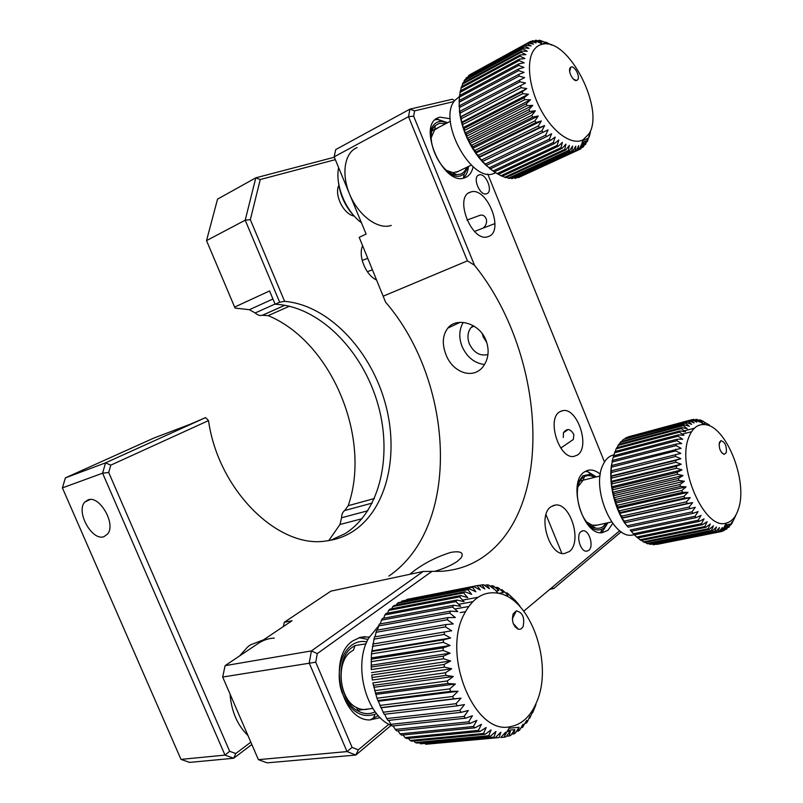 <?xml version="1.0" encoding="UTF-8"?>
<svg xmlns="http://www.w3.org/2000/svg" width="803" height="803" viewBox="0 0 803 803"><rect width="100%" height="100%" fill="white"/><g stroke="black" fill="none" stroke-linecap="round" stroke-linejoin="round"><path stroke-width="1.2" d="M484.51 364.522C474.493 363.247 467.025 357.265 462.116 346.585C458.694 337.601 459.065 329.541 463.211 322.404M445.986 354.655C452.751 373.074 474.513 380.492 484.119 365.144C488.726 357.787 489.338 349.476 485.966 340.231C479.371 322.936 456.425 316.824 447.783 328.156C442.503 335.273 441.911 344.106 445.986 354.655M391.141 725.35L355.829 755.051L347.016 751.588L309.205 663.047L311.403 650.922L423.171 571.455L441.53 571.274C458.081 570.15 472.766 564.8 485.604 555.244C556.007 503.411 544.133 351.162 474.513 265.291L467.426 260.855L408.526 116.676L334.168 156.836L335.724 149.579L409.901 109.158L452.37 99.231L454.608 100.716M423.171 571.455L330.886 591.138L284.302 622.265L292.011 620.749L225.111 665.657L222.672 677.029L315.74 662.194L352.095 747.392L358.309 749.861L388.903 724.216M409.801 574.306L414.448 570.562C425.259 562.642 437.384 556.579 450.854 552.374C460.641 550.768 464.084 552.564 461.183 557.784L457.399 561.307C451.728 565.171 444.129 568.534 434.614 571.405M369.29 636.99L360.587 637.191L352.959 640.794C327.293 656.693 340.623 720.723 369.792 719.94L380.21 717.631M486.648 193.734C493.674 191.807 485.765 172.284 479.02 174.944L479 174.954C471.903 176.76 479.833 196.444 486.568 193.764L486.648 193.734M588.75 550.376C594.16 546.502 589.221 529.769 582.978 530.783L581.071 531.556C575.6 535.26 580.479 552.163 586.742 551.199L588.75 550.376M450.232 118.744L439.984 117.158L438.769 117.539C416.135 124.234 443.146 186.778 464.656 177.814L464.756 177.784C469.052 176.238 471.843 172.565 473.138 166.763M483.115 228.122C485.825 225.934 486.939 223.083 486.457 219.56C484.882 215.445 482.312 214.18 478.749 215.756L466.975 220.082M488.525 236.483C504.896 231.184 486.658 185.874 470.588 192.078L470.478 192.118C453.645 196.444 471.682 242.747 487.812 236.724L488.525 236.483M473.148 325.627L471 327.594C467.587 332.151 467.055 337.601 469.404 343.945C473.86 352.778 480.033 356.311 487.943 354.555M482.222 333.626L483.255 336.999L486.859 342.72M560.755 448.054L573.312 439.502L573.864 434.564C570.501 428.631 567.028 428.019 563.445 432.717L563.284 437.525M577.427 455.04C590.586 447.09 577.357 407.201 562.722 410.654L559.821 411.758C546.311 418.775 559.249 459.617 573.984 456.385L577.427 455.04M600.303 474.242C596.539 471.07 592.825 469.675 589.171 470.046L584.323 471.983C567.139 482.262 582.908 535.992 602.22 532.68L608.032 530.271L612.739 523.395M561.086 553.147L561.558 552.594L560.835 550.828M569.307 551.561C582.536 542.176 570.481 502.407 555.254 505.067L550.958 506.753C537.378 515.145 549.041 555.907 564.399 553.538L569.307 551.561M604.488 461.986L487.742 174.01M621.221 531.787L553.699 588.589L552.765 588.047L549.463 589.623L619.735 530.703M358.309 749.861L355.829 755.051L267.098 762.85L258.395 759.658L222.672 677.029M352.095 747.392L347.016 751.588L258.395 759.658M431.994 571.314L317.275 653.622L311.403 650.922L225.111 665.657M317.275 653.622L315.74 662.194M549.463 589.623L523.777 611.153M553.699 588.589L549.874 589.292M408.526 116.676L409.901 109.158L414.599 110.864L413.645 116.174L408.526 116.676M454.046 101.529L414.599 110.864M413.645 116.174L474.513 265.291M334.168 156.836L366.118 234.085L359.202 237.337L385.581 302.149L359.202 237.337M467.426 260.855L383.513 296.056M284.302 622.265L283.369 626.551M388.873 576.062C461.815 526.286 454.287 381.626 385.581 302.149M87.928 499.928L84.897 501.995C75.482 511.3 91.964 541.342 103.938 536.675L107.642 533.985C116.284 523.957 99.371 494.799 87.928 499.928M205.598 417.6L208.509 420.601L110.764 465.158L105.534 462.849L205.598 417.6L189.739 424.436L153.865 438.057L65.394 477.865L62.403 487.893L180.996 759.387L189.568 762.398L233.673 758.253L225.011 755.111L102.603 473.198L62.403 487.893M330.685 540.268L345.119 533.614C381.104 510.889 393.119 453.153 376.938 400.948C360.948 348.683 318.239 306.043 275.138 304.247L269.557 290.957L234.627 307.077L235.149 308.081L249.352 309.707L255.193 312.969C257.582 315.147 259.951 315.92 262.32 315.278L268.162 315.639C331.689 341.807 371.799 438.498 348.181 505.709L344.708 510.527C342.67 511.993 341.616 514.402 341.556 517.764L339.98 524.5L328.738 540.61M335.333 159.656L260.262 179.531L250.335 219.671L284.613 301.346C327.353 304.889 368.968 348.101 384.386 400.205C399.944 452.24 387.889 509.232 352.346 531.777C344.357 536.775 335.574 539.847 326.008 540.981C278.571 548.881 218.316 490.613 208.509 420.601M260.262 179.531L255.796 177.824L217.543 199.134L206.532 240.609L234.627 307.077M110.764 465.158L108.706 472.485L102.603 473.198L105.534 462.849L65.394 477.865M108.706 472.485L229.658 751.277L225.011 755.111L180.996 759.387M229.658 751.277L235.781 753.525L233.673 758.253L251.851 744.511M235.781 753.525L250.837 742.173M250.335 219.671L245.206 220.193L255.796 177.824L334.329 157.227M284.613 301.346L279.665 302.219L245.206 220.193L206.532 240.609M279.665 302.219L275.138 304.247M362.414 246.2C358.138 256.458 365.917 275.188 376.366 279.886M338.796 185.443C334.068 194.978 343.604 214.15 353.932 216.027M375.172 711.799C369.822 714.369 364.301 714.208 358.62 711.317C338.424 702.053 334.52 658.57 352.457 647.168L355.067 645.542L366.027 643.855M355.067 645.542L353.42 650.139L351.142 651.564C335.483 661.602 338.896 699.403 356.492 707.513C360.487 709.591 364.472 710.073 368.426 708.969M366.841 641.888C361.42 640.744 356.351 641.848 351.634 645.221C340.442 653.23 335.825 674.62 341.897 692.286C349.917 711.257 360.969 718.575 375.071 714.228L376.497 713.516M378.273 715.593L369.972 719.95M358.981 637.652L367.985 639.439M263.665 639.78L250.466 644.859L247.685 646.927L239.535 655.971M230.049 694.093C231.384 711.328 237.367 725.159 247.997 735.598M274.305 638.094C268.624 638.305 263.264 640.091 258.205 643.444M536.705 701.963C530.653 716.447 521.709 724.707 509.885 726.755C474.432 735.006 441.68 655.118 464.104 614.245C472.656 597.864 484.028 590.857 498.241 593.236C530.512 598.044 553.618 663.419 536.705 701.963M479.02 585.457L482.121 584.855L484.801 588.99L478.769 585.307L406.699 599.46L477.223 585.648L480.264 590.014L473.961 586.662L402.002 600.995L472.465 587.264L475.868 591.801L469.333 588.83L398.669 602.581L397.214 603.424L467.898 589.683L471.672 594.35L464.927 591.791L394.163 605.472L392.787 606.546L463.582 592.905L467.717 597.643L460.792 595.545L389.927 609.096L388.652 610.4L459.547 596.89L464.064 601.648L456.997 600.042L386.012 613.432L384.848 614.957L455.863 601.618L460.751 606.325L453.575 605.251L382.469 618.44L381.425 620.167L452.571 607.048L457.82 611.635L450.573 611.113L379.327 624.072L377.42 630.124M378.424 625.979L449.72 613.101L450.573 611.113M449.72 613.101L455.311 617.527L448.034 617.577L376.647 630.255L375.031 636.839M375.894 632.332L447.331 619.745L448.034 617.577M447.331 619.745L453.253 623.931L445.996 624.563L374.459 636.94L371.428 653.923L371.247 669.361M373.867 639.158L445.454 626.882L445.996 624.563M445.454 626.882L451.687 630.777L372.783 644.056M372.371 646.385L444.119 634.45L444.481 632.001M444.119 634.45L450.624 637.994L443.517 639.81L371.669 651.504M371.428 653.923L443.336 642.35L443.517 639.81M443.336 642.35L450.092 645.492L443.126 647.88L371.116 659.203M371.056 661.692L443.126 650.49L443.126 647.88M443.126 650.49L450.092 653.18L443.306 656.141L371.137 667.062M371.257 669.582L443.487 658.781L443.306 656.141M443.487 658.781L450.634 660.979L444.069 664.472L371.739 674.992L372.401 680.021L371.739 674.992M372.05 677.511L444.43 667.112L444.069 664.472M444.43 667.112L451.708 668.779L445.404 672.773L372.913 682.891L376.938 698.208L384.145 714.309L457.218 705.857L456.044 703.679L383.011 712.241M373.405 685.381L445.946 675.393L445.404 672.773M445.946 675.393L453.314 676.497L447.291 680.944L374.65 690.66M375.322 693.089L448.004 683.504L447.291 680.944M448.004 683.504L455.421 684.015L449.72 688.884L376.938 698.208M377.771 700.537L450.593 691.343L449.72 688.884M450.593 691.343L458.001 691.273L452.651 696.502L379.739 705.425M380.722 707.644L453.675 698.831L452.651 696.502M453.675 698.831L461.042 698.148L456.044 703.679M457.218 705.857L464.485 704.572L459.868 710.354L386.735 718.565L388 720.462L461.163 712.351L459.868 710.354M461.163 712.351L468.31 710.474L464.074 716.427L390.84 724.326L392.215 726.022L465.479 718.223L464.074 716.427M465.479 718.223L472.435 715.774L468.601 721.837L395.287 729.445L396.762 730.931L470.096 723.403L468.601 721.837M470.096 723.403L476.841 720.401L473.389 726.514L400.014 733.872L401.57 735.126L474.954 727.839L473.389 726.514M474.954 727.839L481.449 724.326L478.377 730.409L404.973 737.555L406.579 738.559L480.003 731.483L478.377 730.409M480.003 731.483L486.216 727.498L483.516 733.49L410.082 740.456L411.738 741.209L485.173 734.293L483.516 733.49M485.173 734.293L491.075 729.877L488.736 735.719L415.302 742.554L416.968 743.046L490.402 736.241L488.736 735.719M490.402 736.241L495.973 731.453L493.975 737.084L420.551 743.819L493.975 737.084M495.632 737.335L500.851 732.216L499.165 737.576L425.781 744.261L499.165 737.576M500.791 737.545L505.659 732.155L504.254 737.194L500.831 737.505M507.064 731.613L510.327 731.302L505.84 736.893L504.254 737.194M510.327 731.302L509.182 735.97L506.382 736.221M507.807 730.328L514.823 729.656L510.708 735.407L509.182 735.97M514.823 729.656L513.9 733.912L511.621 734.123M509.032 728.231L519.079 727.257L515.335 733.099L513.9 733.912M519.079 727.257L518.347 731.071L516.54 731.242M535.952 704.643L532.69 712.713L533.021 710.906L529.689 718.233L530.07 715.905L527.41 721.676L526.286 723.182L526.748 720.331L522.492 727.478L523.074 724.135L519.702 730.007L518.347 731.071M523.195 626.22C524.791 617.457 522.512 612.338 516.349 610.872L513.187 613.833C511.431 621.151 513.187 626.28 518.457 629.231C520.505 629.582 522.091 628.578 523.195 626.22M393.36 726.253L392.647 725.982M391.944 725.691C366.178 716.447 352.658 665.085 368.647 638.154L378.374 626.179M397.957 730.81L400.014 733.872M403.036 734.976L404.973 737.555M408.356 738.389L410.082 740.456M413.856 741.008L415.302 742.554M419.497 742.815L420.551 743.819M425.209 743.779L425.781 744.261M401.871 601.056L401.229 602.089M397.214 603.424L396.321 605.05M392.787 606.546L391.744 608.754M388.652 610.4L387.518 613.151M384.848 614.957L383.693 618.21M381.425 620.167L380.321 623.891M373.415 685.431L372.913 682.891M384.677 714.248L386.735 718.565M393.169 725.922L395.287 729.445M522.492 727.478L521.077 727.608M526.286 723.182L525.232 723.282M529.689 718.233L528.966 718.314M517.915 628.649L517.232 628.759M515.054 626.832L516.088 626.661M514.723 626.38L515.687 626.22M522.793 609.899L521.087 607.851M519.942 606.104L517.202 602.591L516.128 602.782M515.516 601.106L517.202 602.591M515.857 601.045L508.299 593.939L506.803 592.805L508.028 595.153L502.005 589.703L503.471 592.473L498.663 587.997L497.097 587.324L498.834 590.496L493.694 586.14L492.109 585.708L494.136 589.241L488.686 585.056L487.1 584.875L489.449 588.729L483.697 584.775L482.121 584.855M460.199 612.619L465.419 611.685M515.938 602.611L516.66 602.481M510.818 596.719L511.431 596.599M454.849 609.025L468.671 606.506M511.009 598.767L512.434 598.506M505.89 592.975L506.803 592.805M458.674 604.318L472.696 601.708M505.499 595.625L508.028 595.153M500.761 589.934L502.005 589.703M462.648 600.142L478.106 597.241M498.814 593.347L503.471 592.473M495.471 587.635L497.097 587.324M496.113 591.008L498.834 590.496M490.061 586.1L492.109 585.708M484.57 585.377L487.1 584.875M477.223 585.648L478.769 585.307M472.465 587.264L473.961 586.662M467.898 589.683L469.333 588.83M463.582 592.905L464.927 591.791M459.547 596.89L460.792 595.545M455.863 601.618L456.997 600.042M452.571 607.048L453.575 605.251M373.194 643.976L451.687 630.777M371.97 650.831L450.624 637.994M371.267 657.948L450.092 645.492M371.106 665.245L450.092 653.18M371.478 672.633L450.634 660.979M372.401 680.021L451.708 668.779M373.847 687.318L453.314 676.497M375.804 694.434L455.421 684.015M378.253 701.29L458.001 691.273M381.164 707.784L461.042 698.148M388.722 720.381L390.84 724.326M466.684 167.335C465.349 170.959 463.18 173.267 460.159 174.271L456.616 174.683C440.124 175.114 422.97 135.566 435.387 125.539L439.412 123.281L445.806 123.662M447.04 170.597L453.213 172.675L458.232 171.43M447.412 122.819L441.6 121.373L438.759 121.685C433.991 123.05 431.141 127.155 430.217 133.991M449.258 173.619C453.504 176.158 457.359 176.901 460.812 175.857L464.244 173.89L468.31 166.552M435.276 119.737L438.117 119.476L447.612 122.718M468.5 166.462C467.918 171.591 466.212 175.456 463.391 178.045L463.261 178.166M438.197 127.787L434.674 129.785L431.211 137.674M358.319 220.173C346.284 209.322 339.559 195.721 338.133 179.38M338.635 167.636C334.881 184.971 345.842 211.39 361.43 222.752M357.104 147.611C344.377 152.46 340.904 174.723 350.168 195.48C359.262 216.298 378.494 229.939 391.262 225.412M588.84 134.051L583.048 139.792C572.288 145.684 553.689 133.188 541.383 110.774C528.986 88.44 525.804 61.038 533.985 49.866C536.304 46.664 539.245 44.747 542.798 44.135C568.915 37.892 605.352 110.152 588.84 134.051M471.231 73.956L529.759 41.856L533.453 44.155L527.942 42.981L469.414 74.95L527.139 43.603L531.104 45.982L525.533 45.129L466.162 77.921L524.831 45.932L529.047 48.361L523.436 47.849L464.696 79.828L463.662 82.629M464.074 80.802L522.843 48.822L523.436 47.849M522.843 48.822L527.31 51.262L521.689 51.111L462.849 83.07L461.916 86.503M462.337 84.205L521.217 52.265L521.689 51.111M521.217 52.265L525.915 54.654L520.324 54.905L461.374 86.794L460.581 90.819M460.982 88.079L519.973 56.21L520.324 54.905M519.973 56.21L524.891 58.509L519.35 59.171L460.28 90.97L459.667 95.527M460.019 92.385L519.119 60.616L519.35 59.171M519.119 60.616L524.229 62.785L518.778 63.859L459.607 95.557L459.085 101.901L459.416 97.805M459.477 97.093L518.688 65.434L518.778 63.859M518.688 65.434L523.968 67.422L518.628 68.938L459.346 100.495L459.105 106.709L459.346 100.495M459.346 102.132L518.668 70.614L518.628 68.938M518.668 70.614L524.098 72.38L518.899 74.328L459.507 105.725L459.517 111.747L459.507 105.725M459.647 107.441L519.069 76.094L518.899 74.328M519.069 76.094L524.61 77.6L460.089 111.195L460.32 116.967L459.517 111.747L460.089 111.195M460.36 112.972L519.892 81.816L519.581 79.979M519.892 81.816L525.523 83.02L461.093 116.826L461.504 122.307L460.32 116.967L461.093 116.826M461.494 118.643L521.117 87.698L520.685 85.811M521.117 87.698L526.808 88.571L522.191 91.773L462.498 122.568L463.07 127.697L461.504 122.307L462.498 122.568M463.03 124.405L522.753 93.68L522.191 91.773M522.753 93.68L528.464 94.192L524.078 97.775L464.305 128.339L464.977 133.067L463.07 127.697L464.305 128.339M464.957 130.176L524.76 99.682L524.078 97.775M524.76 99.682L530.452 99.813L526.326 103.758L466.473 134.081L467.226 138.367L464.977 133.067L466.473 134.081M467.236 135.888L527.119 105.635L526.326 103.758M527.119 105.635L532.77 105.364L528.916 109.63L468.992 139.712L469.765 143.526L467.226 138.367L468.992 139.712M469.855 141.469L529.799 111.466L528.916 109.63M529.799 111.466L535.38 110.784L531.797 115.341L471.813 145.172L472.776 146.859L472.586 148.485L469.765 143.526L471.813 145.172M472.776 146.859L532.77 117.118L531.797 115.341M532.77 117.118L538.251 115.993L534.949 120.821L474.924 150.392L475.958 151.998L475.637 153.182L472.586 148.485L538.251 115.993M475.958 151.998L536.002 122.498L534.949 120.821M536.002 122.498L541.342 120.952L538.331 125.991L478.267 155.32L479.371 156.806L478.889 157.569L482.964 161.252L482.302 161.594L478.889 157.569L475.637 153.182L478.267 155.32M479.371 156.806L539.445 127.557L538.331 125.991M539.445 127.557L544.625 125.589L541.895 130.799L481.81 159.877M482.964 161.252L543.069 132.244L541.895 130.799M543.069 132.244L548.058 129.855L545.608 135.195L485.504 164.033L486.708 165.267L485.835 165.197L482.302 161.594L485.504 164.033M486.708 165.267L546.813 136.49L545.608 135.195M546.813 136.49L551.591 133.699L549.413 139.12L489.308 167.737L490.533 168.811L485.835 165.197L489.308 167.737M490.533 168.811L550.637 140.264L549.413 139.12M550.637 140.264L555.184 137.082L553.277 142.532L493.183 170.939L494.417 171.852L489.439 168.359L493.183 170.939M494.417 171.852L554.502 143.506L553.277 142.532M554.502 143.506L558.808 139.963L557.141 145.403L497.077 173.619L498.312 174.351L558.356 146.196L557.141 145.403M558.356 146.196L562.411 142.322L560.966 147.702L500.942 175.737L502.156 176.299L562.17 148.314L560.966 147.702M562.17 148.314L565.944 144.128L564.71 149.408L504.746 177.292L505.93 177.654L565.884 149.82L564.71 149.408M565.884 149.82L569.387 145.373L568.333 150.502L508.429 178.256L509.574 178.437L569.457 150.723L568.333 150.502M569.457 150.723L572.68 146.036L571.796 150.994L511.963 178.627L571.796 150.994M572.86 151.014L575.811 146.126L575.058 150.864L515.305 178.407L575.058 150.864M576.052 150.703L578.722 145.654L578.09 150.131L518.427 177.614L578.09 150.131M579.003 149.78L581.412 144.62L580.86 148.816L579.063 149.639M581.753 143.998L583.831 143.034L580.86 148.816M583.831 143.034L583.339 146.929L581.984 147.551M582.145 142.713L585.969 140.937L583.339 146.929M585.969 140.937L585.507 144.5L584.524 144.952M582.767 140.686L587.796 138.347L585.507 144.5M577.789 79.668C580.418 76.175 574.095 64.842 570.803 67.191L570.16 67.823C567.711 70.945 572.94 81.424 576.494 80.541L577.789 79.668M495.732 172.755L493.955 173.488C471.522 183.536 437.103 120.259 454.779 100.485L459.527 96.46M493.735 171.461L497.077 173.619M498.482 174.271L500.942 175.737M506.603 177.343L508.429 178.256M510.537 177.985L511.963 178.627M514.332 178.025L515.305 178.407M468.581 75.572L468.33 76.325M466.162 77.921L465.8 79.226M475.637 153.182L541.342 120.952M478.889 157.569L544.625 125.589M482.302 161.594L548.058 129.855M502.578 176.098L504.746 177.292M587.796 138.347L587.344 141.559L586.692 141.86M589.864 132.093L590.476 131.812L589.221 136.952L589.302 135.295L587.344 141.559M590.476 131.812L589.874 134.312M551.711 45.159L546.17 42.218L548.499 43.503L540.188 40.421L539.094 40.27L541.955 42.057L535.772 40.19L538.913 42.188L532.65 40.722L536.063 42.89L530.653 41.435L529.759 41.856M547.415 44.085L548.499 43.503M542.437 43.974L545.167 42.499M538.301 40.702L539.094 40.27M540.228 43.001L541.955 42.057M534.637 40.812L535.772 40.19M531.124 41.555L532.65 40.722M527.139 43.603L527.942 42.981M524.831 45.932L525.533 45.129M460.32 116.967L525.523 83.02M461.504 122.307L526.808 88.571M463.07 127.697L528.464 94.192M464.977 133.067L530.452 99.813M467.226 138.367L532.77 105.364M469.765 143.526L535.38 110.784M472.586 148.485L474.924 150.392M738.419 509.062C735.899 516.921 731.884 521.589 726.354 523.064C704.753 531.074 676.226 466.152 688.904 437.093C692.296 428.431 697.365 424.255 704.121 424.556C725.651 424.506 748.406 480.887 738.419 509.062M691.925 419.828L693.702 419.347L696.743 422.127L691.714 419.728L628.127 436.892L690.821 419.999L694.093 422.95L688.944 420.792L626.179 437.695L688.101 421.264L691.624 424.335L686.364 422.468L623.479 439.361L685.581 423.121L689.335 426.273L683.995 424.727L620.99 441.6L620.247 442.423L683.293 425.57L687.278 428.762L681.867 427.567L618.732 444.38L618.079 445.374L681.255 428.581L685.471 431.773L680.021 430.95L616.754 447.693L616.182 448.847L679.489 432.134L683.925 435.276L678.465 434.845L615.058 451.487L613.522 456.064M614.586 452.792L678.033 436.18L678.465 434.845M678.033 436.18L682.68 439.231L677.23 439.211L613.693 455.743L612.047 461.494L613.693 455.743M613.321 457.178L676.909 440.696L677.23 439.211M676.909 440.696L681.737 443.607L676.327 444.009L612.649 460.4L611.284 466.081L612.649 460.4M612.388 461.956L676.116 445.615L676.327 444.009M676.116 445.615L681.115 448.345L611.956 465.409L610.862 470.959L611.284 466.081L611.956 465.409M611.816 467.075L675.674 450.895L675.775 449.178M675.674 450.895L680.824 453.394L611.625 470.729L610.772 476.079L610.862 470.959L611.625 470.729M611.595 472.465L675.584 456.465L675.574 454.669M675.584 456.465L680.874 458.704L675.735 460.41L611.655 476.279L611.033 481.388L610.772 476.079L611.655 476.279M611.745 478.076L675.865 462.277L675.735 460.41M675.865 462.277L681.255 464.214L676.256 466.342L612.067 482.001L611.625 486.809L611.033 481.388L612.067 482.001M612.267 483.848L676.507 468.249L676.256 466.342M676.507 468.249L681.978 469.845L677.14 472.385L612.83 487.833L612.569 492.279L611.625 486.809L612.83 487.833M613.151 489.7L677.501 474.312L677.14 472.385M677.501 474.312L683.032 475.547L678.374 478.468L613.954 493.704L613.823 497.75L612.569 492.279L613.954 493.704M614.385 495.561L678.836 480.405L678.374 478.468M678.836 480.405L684.397 481.248L679.94 484.53L615.419 499.536L615.961 501.373L615.399 503.14L613.823 497.75L615.419 499.536M615.961 501.373L680.502 486.437L679.94 484.53M680.502 486.437L686.063 486.869L681.817 490.482L617.216 505.258L617.848 507.054L617.266 508.389L615.399 503.14L617.216 505.258M617.848 507.054L682.48 492.339L681.817 490.482M682.48 492.339L688 492.349L683.995 496.264L619.314 510.818L620.046 512.535L619.404 513.438L617.266 508.389L619.314 510.818M620.046 512.535L684.738 498.051L683.995 496.264M684.738 498.051L690.209 497.619L686.435 501.805L621.703 516.138L622.506 517.764L621.793 518.226L619.404 513.438L621.703 516.138M622.506 517.764L687.258 503.501L686.435 501.805M687.258 503.501L692.648 502.628L689.115 507.024L624.332 521.147L625.216 522.663L624.393 522.683L621.793 518.226L624.332 521.147M625.216 522.663L690.008 508.61L689.115 507.024M690.008 508.61L695.278 507.305L691.995 511.882L627.183 525.794L628.127 527.19L624.393 522.683L627.183 525.794M628.127 527.19L692.949 513.338L691.995 511.882M692.949 513.338L698.078 511.601L695.047 516.299L630.214 530.03L634.43 534.878L630.214 530.03M631.218 531.275L696.05 517.614L695.047 516.299M696.05 517.614L701.019 515.456L698.229 520.244L633.396 533.794M634.43 534.878L699.262 521.388L698.229 520.244M699.262 521.388L704.06 518.848L701.501 523.666L636.689 537.046L637.753 537.97L702.555 524.63L701.501 523.666M702.555 524.63L707.162 521.719L704.833 526.517L640.051 539.767L641.125 540.509L705.897 527.31L704.833 526.517M705.897 527.31L710.284 524.038L708.176 528.786L643.444 541.905L644.518 542.467L709.24 529.378L708.176 528.786M709.24 529.378L713.405 525.804L711.498 530.442L646.816 543.46L647.88 543.832L712.542 530.833L711.498 530.442M712.542 530.833L716.477 526.979L714.75 531.466L650.149 544.414L714.75 531.466M715.774 531.666L719.468 527.571L717.912 531.867L653.391 544.755L717.912 531.867M718.886 531.857L722.339 527.561L720.933 531.636L656.914 544.404M721.736 531.456L720.933 531.636M721.867 531.425L725.069 526.979L723.794 530.783L722.088 531.124M724.497 526.447L727.628 525.814L723.794 530.783M727.628 525.814L726.454 529.318L725.189 529.578M725.26 525.052L729.987 524.088L726.454 529.318M729.987 524.088L728.893 527.28L728.01 527.461M735.628 515.867L731.724 523.747L732.115 521.84L728.893 527.28M726.303 452.571C726.815 445.926 725.009 441.971 720.903 440.676L719.408 442.403C718.755 448.285 720.341 452.28 724.176 454.388L726.303 452.571M634.27 534.748L631.851 535.159C612.358 538.462 591.349 488.324 602.762 465.339C605.412 459.336 609.136 455.843 613.914 454.859M633.657 534.146L636.689 537.046M637.983 537.92L640.051 539.767M641.627 540.409L643.444 541.905M645.311 542.306L646.816 543.46M649.005 543.601L650.149 544.414M652.668 544.293L653.391 544.755M625.296 438.157L624.824 439M622.666 440.014L621.994 441.329M620.247 442.423L619.434 444.189M618.079 445.374L617.176 447.572M616.182 448.847L615.228 451.447M724.095 527.169L725.069 526.979M731.081 524.69L730.539 524.791M709.41 425.028L700.828 420.17L699.825 419.869L702.404 422.207L696.713 419.307L699.523 421.886L693.702 419.347M682.299 434.122L691.544 431.693M684.297 430.88L694.354 428.23M706.7 424.968L708.366 424.536M702.404 421.184L703.006 421.023M702.936 423.743L705.365 423.101M698.881 420.12L699.825 419.869M701.2 422.539L702.404 422.207M695.388 419.668L696.713 419.307M690.821 419.999L691.714 419.728M688.101 421.264L688.944 420.792M685.581 423.121L686.364 422.468M683.293 425.57L683.995 424.727M681.255 428.581L681.867 427.567M679.489 432.134L680.021 430.95M610.772 476.079L680.874 458.704M611.033 481.388L681.255 464.214M611.625 486.809L681.978 469.845M612.569 492.279L683.032 475.547M613.823 497.75L684.397 481.248M615.399 503.14L686.063 486.869M617.266 508.389L688 492.349M619.404 513.438L690.209 497.619M621.793 518.226L692.648 502.628M606.074 523.175L603.414 526.286C600.995 528.223 598.235 528.755 595.123 527.902C579.636 524.71 570.612 485.042 583.48 477.283L584.484 476.641C587.565 475.015 590.908 475.256 594.511 477.363M584.484 476.641L582.888 480.465L578.04 486.698M596.197 476.942L590.837 474.262L582.848 475.747L577.909 482.914M588.609 525.594C593.457 529.86 598.004 530.994 602.25 528.986L604.037 527.812L607.781 522.803M607.921 522.773L602.541 531.456L600.704 532.68M585.267 471.361L587.826 471.722L596.338 476.902M586.923 522.151L592.162 525.222L597.151 525.132M367.844 510.748L341.556 517.764M362.012 518.728L339.98 524.5M372.251 503.059L344.708 510.527M374.419 498.512L348.181 505.709M289.481 306.204L268.162 315.639M262.32 315.278L284.854 305.26L262.43 315.248M275.058 304.046L255.193 312.969M272.94 299.007L249.352 309.707M359.162 637.652L365.094 636.618M582.095 530.974L582.978 530.783M470.588 192.078L468.842 192.901M562.722 410.654L560.825 411.216M589.171 470.046L586.622 470.699M555.254 505.067L553.046 505.589M552.765 588.047L551.581 588.268M563.445 432.717L568.263 429.515M474.021 326.138L471 327.594M436.531 118.714L438.769 117.539M478.297 175.285L479 174.954M447.783 328.156L460.089 322.334M90.077 499.526L84.897 501.995M284.904 305.27L262.591 315.198M356.964 710.354L372.853 708.427M375.071 714.228L373.154 718.805M356.492 707.513L358.62 711.317M509.885 726.755L504.665 735.739M512.324 618.792L516.349 610.872M513.288 623.63L518.457 629.231M498.241 593.236L493.715 588.489M591.691 526.326L593.056 526.035M595.234 525.553L611.695 521.95M580.298 480.907L600.062 475.968M441.6 121.373L438.117 119.476M464.244 173.89L463.391 178.045M453.213 172.675L456.616 174.683M434.674 129.785L435.387 125.539M432.285 130.708L434.734 129.434M435.748 128.902L450.383 121.273M453.033 173.94L454.307 173.328M456.505 172.264L471.291 165.107M583.048 139.792L581.312 145.443M569.648 71.397L570.803 67.191M495.632 172.695L493.955 173.488M573.432 79.136L576.494 80.541M542.798 44.135L536.986 41.565M726.354 523.064L721.736 531.466M719.076 444.28L720.903 440.676M634.189 534.668L631.851 535.159M721.516 452.49L724.176 454.388M704.121 424.556L697.265 419.808M602.25 528.986L600.574 532.67M590.837 474.262L587.826 471.722M592.162 525.222L595.123 527.902M561.558 552.594L545.99 514.633M367.493 258.456L362.193 260.413M372.221 269.868L367.362 271.725M494.618 223.726L474.503 231.415"/></g></svg>
